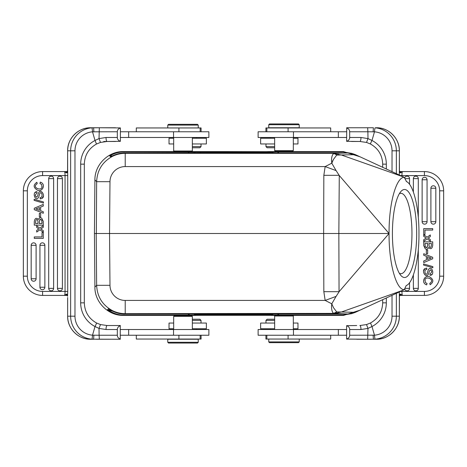 <?xml version="1.0" encoding="UTF-8"?>
<svg xmlns="http://www.w3.org/2000/svg" width="467" height="467" viewBox="0 0 467 467"><rect width="100%" height="100%" fill="white"/><g stroke="black" fill="none" stroke-linecap="round" stroke-linejoin="round"><path stroke-width="0.7" d="M332.802 160.899L332.411 160.887L332.451 161.757L333.438 159.451L336.701 155.091L341.354 154.98L332.434 153.351L334.611 153.538L336.701 155.091A7.624 5.931 -104.5 0 0 335.16 154.075A7.624 5.937 -104.5 0 0 333.66 153.614C332.247 154.641 331.535 157.075 331.512 160.905L331.78 163.193L325.166 166.573L323.835 175.323L323.637 233.5L94.433 233.5L94.906 179.918C94.649 164.74 108.297 151.209 123.481 151.594C108.507 151.168 94.69 164.536 94.906 179.918L96.646 181.681L96.342 233.5M187.962 313.987L189.678 314.997L123.889 314.997C119.027 315.324 113.574 313.567 107.533 309.72L108.379 308.874C114.52 312.598 120.025 314.303 124.887 313.987L125.22 313.649L125.22 300.433A15.242 15.242 -0 0 1 109.984 285.319L109.535 233.5L109.984 181.681L96.646 181.681C97.183 170.239 102.477 161.786 112.541 156.317C116.54 154.355 120.766 153.363 125.22 153.351L124.887 153.013L347.617 153.013L351.855 153.374L355.428 154.665L404.247 177.308L406.523 181.605M343.519 151.594L289.61 151.594L343.519 151.594L359.859 156.725L343.519 151.594L343.111 152.003L277.351 152.003L266.12 152.405L123.889 152.003C119.587 151.816 114.853 153.1 109.687 155.873L110.574 156.766C115.834 154.069 120.609 152.82 124.887 153.013M278.367 151.757L278.367 151.384M278.39 151.752L289.61 151.757L289.61 151.384M173.677 137.479L173.677 151.004L174.43 151.757L191.569 151.752M343.111 152.003L351.669 153.345M359.958 310.205L343.519 315.406L359.964 310.205M273.236 313.987L271.607 314.945L343.111 314.997L351.669 313.655M271.607 314.945L272.728 313.987M266.926 313.987L265.886 314.595L271.607 314.647M265.886 314.595L201.114 314.595L200.074 313.987M194.272 313.987L195.393 314.647L201.114 314.595M195.393 314.647L193.764 313.987M189.678 314.997L195.393 314.945M293.323 329.521L293.323 315.996L292.57 315.243L275.431 315.248M188.633 315.243L188.633 315.616M188.61 315.248L177.39 315.243L177.39 315.616M123.481 315.406L177.39 315.406L123.481 315.406C108.297 315.791 94.649 302.26 94.906 287.082L94.906 287.082C94.597 302.015 108.058 315.745 123.481 315.406L123.889 314.997M406.278 181.488C413.336 184.074 419.162 207.78 418.957 233.558C419.208 258.957 413.248 283.241 406.226 285.535L404.212 289.692L355.375 312.335L351.709 313.649L347.617 313.987L334.611 313.462A7.624 4.979 80 0 1 333.66 313.386L336.701 311.909L333.531 307.747L331.78 303.807L336.094 296.393L325.166 300.427L331.78 303.807L331.517 306.002C331.529 309.942 332.247 312.405 333.66 313.386L125.22 313.649C120.772 313.637 116.546 312.645 112.553 310.683C102.483 305.22 97.183 296.761 96.646 285.319L94.906 287.082L94.433 233.5L94.906 287.082M112.29 155.873L109.687 155.873M355.375 312.335L336.701 311.909A7.624 4.384 85.1 0 1 334.611 313.462L341.348 312.02L402.747 290.34M124.887 313.987L347.617 313.987M112.284 311.127L107.533 309.72M336.094 296.393L339.276 291.496L389.052 233.5L339.276 175.504L336.094 170.607L325.166 166.573L125.22 166.573A15.242 15.242 180 0 0 109.984 181.681M404.212 289.692C396.039 289.744 388.859 263.143 389.052 233.5C388.853 203.805 396.063 177.174 404.247 177.308M125.22 300.427L325.166 300.427L323.835 291.677L339.048 291.682L338.849 233.5L339.276 175.504M323.835 291.677L323.637 233.5L389.052 233.5M323.835 175.323L339.048 175.318M336.094 170.607L331.78 163.193L332.014 162.785L331.716 162.913M355.428 154.665L341.354 154.98L402.957 176.736M332.451 161.757L332.014 162.785M392.408 233.5A44.009 12.13 -90 0 1 401.06 191.336A44.009 12.13 -90 0 1 416.669 233.5A44.009 12.13 -90 0 1 401.06 275.664A44.009 12.13 -90 0 1 392.408 233.5M399.384 193.671A40.203 11.08 -90 0 1 400.879 193.297A40.203 11.08 -90 0 1 411.958 233.5A40.203 11.08 -90 0 1 400.879 273.703A40.203 11.08 -90 0 1 399.384 273.329M293.323 315.996L274.654 315.996L275.407 315.243M346.607 329.521L258.117 329.521L258.117 335.236L346.607 335.236M346.607 325.68L346.607 339.083C348.592 338.347 349.614 337.063 349.678 335.236L349.678 329.521C349.631 327.694 348.61 326.415 346.607 325.68L356.724 325.522M392.023 295.319L392.023 316.188A19.054 18.978 90 0 1 374.487 335.183L371.983 326.532L367.978 328.412L366.519 324.577L359.888 325.522A3.999 1.092 -90 0 1 360.979 329.521L367.978 328.412L367.657 339.24L346.607 339.083M356.724 339.24L370.705 339.24M367.657 339.24L375.135 339.17A3.999 0.35 85.6 0 1 374.487 335.183L349.678 335.236M396.355 293.305L396.355 316.188L399.343 316.188A23.052 22.965 -90 0 1 376.379 339.24L373.39 339.24L373.139 335.218M370.5 322.977L366.519 324.577L370.5 322.977L371.983 326.532A26.672 26.572 -90 0 0 386.326 302.849L386.326 297.964M399.355 169.503L399.285 175.58M399.285 291.42L399.355 297.497M400.791 294.21L399.74 295.436L402.525 295.418L400.791 294.21C400.003 293.953 399.548 294.514 399.431 295.891L399.361 316.188C399.676 328.499 388.661 339.556 376.379 339.24M401.065 294.438L400.021 295.418L402.525 295.418C402.169 295.173 401.976 293.842 401.941 291.42L424.41 291.42A15.242 15.242 0 0 0 439.651 276.178L443.65 276.178A19.24 19.24 0 0 1 424.41 295.418L402.04 295.418M399.419 296.189L400.021 295.418M402.525 295.418L424.41 295.418L424.41 291.42M401.632 295.418L400.803 295.418M430.895 221.685A2.469 2.469 0 0 0 434.456 223.903A2.469 2.469 0 0 0 435.834 221.685L435.834 188.236A2.469 2.469 0 0 0 433.364 185.767A2.469 2.469 0 0 0 430.895 188.236L430.895 221.685L435.834 221.685M422.127 221.685A2.469 2.469 0 0 0 425.694 223.903A2.469 2.469 0 0 0 427.066 221.685L427.066 179.76A2.469 2.469 0 0 0 424.596 177.291A2.469 2.469 0 0 0 422.127 179.76L422.127 221.685L427.066 221.685M413.365 274.97L413.365 288.373A2.469 2.469 0 0 0 416.926 290.585A2.469 2.469 0 0 0 418.304 288.373L418.304 249.396M413.365 192.025L413.365 178.627A2.469 2.469 0 0 1 418.14 177.74A2.469 2.469 0 0 1 418.304 178.627L418.304 217.604M404.638 288.804A2.469 2.469 0 0 0 409.541 288.373L409.541 282.646M404.65 178.137A2.469 2.469 0 0 1 409.541 178.627L409.541 184.348M428.192 238.012L428.753 238.421L428.192 238.012L430.3 236.6L430.3 234.919L427.136 237.23L423.721 234.738L423.721 236.372L426.137 238.042L423.721 239.699L423.721 241.351L427.194 238.818L430.3 241.188L430.3 239.565L428.741 238.409M430.025 275.261L429.926 273.89C431.981 272.419 432.15 271.053 430.422 269.798L429.307 271.123C427.433 281.607 420.469 270.813 425.011 268.583L426.756 268.064L426.873 269.412C423.277 269.336 425.455 276.662 427.206 273.469L428.327 269.768C431.73 264.38 435.419 275.518 430.025 275.261L432.022 274.357M425.011 268.583L423.727 270.562M428.525 247.598C430.761 249.536 432.156 248.788 432.716 245.362C432.156 248.788 430.761 249.536 428.525 247.598C427.854 248.987 426.791 249.431 425.338 248.923L423.721 245.619L423.721 241.848L432.716 241.848L432.716 245.362M425.332 282.529L427.048 283.457L425.332 282.529L425.034 279.715L424.847 280.293M400.791 172.79L402.525 171.582L399.734 171.564L400.791 172.79C399.98 173 399.524 172.44 399.431 171.109L399.419 170.811M439.651 276.178L439.651 190.81A15.242 15.242 0 0 0 424.41 175.58L401.941 175.58C401.976 173.158 402.169 171.821 402.525 171.582L424.41 171.582A19.24 19.24 0 0 1 443.65 190.822A19.24 19.24 0 0 0 424.41 171.582L401.789 171.582M401.065 172.562L399.437 170.957L399.343 150.812L396.355 150.812L396.355 173.671M439.651 190.822L443.65 190.822L443.65 276.178M373.139 131.782L373.39 127.76L367.657 127.76L367.885 131.764L374.487 131.817A3.999 0.35 94.4 0 1 375.135 127.83L376.379 127.76A23.052 22.965 -90 0 1 399.343 150.812L399.361 150.812C399.676 138.501 388.661 127.444 376.379 127.76M386.326 169.013L386.326 164.15A26.672 26.572 -90 0 0 371.983 140.468A3.999 0.309 117.5 0 0 370.489 144.017A3.999 0.309 117.5 0 0 370.5 144.023L366.519 142.423L359.888 141.478A3.999 1.092 -90 0 0 360.979 137.479L367.984 138.588L366.525 142.429L359.888 141.478L351.499 141.478M356.724 127.76L370.705 127.76M367.657 127.76L346.742 127.76L346.607 141.32C348.592 140.585 349.614 139.3 349.678 137.479L349.678 131.764C349.631 129.931 348.61 128.653 346.607 127.917M349.678 131.764L367.885 131.764L367.984 138.588L371.983 140.468L374.487 131.817A19.054 18.978 90 0 1 392.023 150.812L396.355 150.812A23.052 22.965 90 0 0 375.135 127.83M346.607 141.32L359.888 141.478M346.607 131.764L258.117 131.764L258.117 137.479L346.607 137.479M330.694 131.764L330.694 127.952L265.916 127.952L265.916 131.764M293.323 150.625L292.564 151.384L275.413 151.384L274.654 150.625L293.323 150.625L293.323 137.479M268.747 127.76L299.23 127.76L299.23 124.712L268.747 124.712L268.747 127.76M299.23 124.712L298.466 123.948L269.512 123.948L268.747 124.712M293.323 143.953L297.975 143.953L297.975 138.238L293.323 138.238M274.654 138.238L260.633 138.238L260.633 143.953L274.654 143.953M265.968 143.953L265.968 146.62L274.654 146.62M265.968 146.62L267.112 147.765L274.654 147.765M432.716 257.317L423.721 253.739L423.721 255.262L426.377 256.26L426.377 259.903L423.721 260.965L423.721 262.588L432.716 258.771L432.716 257.317M431.239 258.035A11.033 11.033 0 0 1 429.967 257.632L427.55 256.698L427.55 259.442L431.239 258.035M429.967 257.632L427.55 256.698M432.716 228.62L423.721 228.62L423.721 234.533L424.982 234.533L424.982 230.056L432.716 230.056L432.716 228.62M432.862 266.628L423.569 263.925L423.569 265.063L432.862 267.76L432.862 266.628M425.023 246.418L425.25 247.072L427.299 247.306L427.766 243.47L424.982 243.47L425.25 247.072M429.033 245.391L429.033 243.47L431.45 243.47C431.368 247.335 430.609 248.374 429.185 246.594L429.033 245.391L429.185 246.594M424.982 244.965L424.982 243.47M427.299 247.306L426.143 247.598M427.048 283.457L426.698 284.893C420.674 282.973 424.462 274.812 429.266 276.674C433.709 279.284 433.989 281.969 430.113 284.742L429.792 283.335C435.693 279.505 425.624 275.728 425.034 279.715M427.661 249.979L426.353 249.979L426.353 253.639L427.661 253.639L427.661 249.979M293.323 328.762L297.975 328.762L297.975 323.047L293.323 323.047M274.654 323.047L260.633 323.047L260.633 328.762L274.654 328.762M274.654 320.38L265.968 320.38L265.968 323.047M274.654 319.235L267.112 319.235L265.968 320.38M265.916 335.236L265.916 339.048L330.694 339.048L330.694 335.236M273.685 342.667L284.923 342.667M299.23 341.908L298.466 342.667L269.512 342.667L268.747 341.908L299.23 341.908L299.23 339.048M174.471 315.616L173.677 316.375L192.346 316.375L191.587 315.616L174.471 315.616M198.253 339.24L167.77 339.24L167.77 342.288L198.253 342.288L198.253 339.24M167.77 342.288L168.534 343.052L197.488 343.052L198.253 342.288M120.393 335.236L208.883 335.236L208.883 329.521L120.393 329.521M99.343 339.24L99.115 335.236L92.513 335.183A3.999 0.35 -85.6 0 1 91.865 339.17L120.258 339.24L120.258 325.522L107.112 325.522A3.999 1.092 90 0 0 106.021 329.521L99.016 328.412L100.481 324.577L96.5 322.977A3.999 0.309 -62.5 0 1 96.511 322.983L100.481 324.577L107.112 325.522L115.501 325.522L110.276 325.522M93.861 335.218L93.61 339.24L90.621 339.24A23.052 22.965 90 0 1 67.657 316.188L70.645 316.188L70.645 150.812L67.639 150.812L67.645 169.503M110.276 339.24L96.295 339.24M120.393 325.68C118.408 326.415 117.386 327.7 117.322 329.521L117.322 335.236C117.369 337.069 118.39 338.347 120.393 339.083M107.603 335.236L99.115 335.236L99.016 328.412L95.017 326.532A3.999 0.309 -62.5 0 0 96.511 322.983C88.724 318.552 84.661 311.839 84.323 302.849L80.674 302.849L80.674 164.15A26.672 26.572 90 0 1 95.017 140.468L99.022 138.588L99.343 127.76L91.865 127.83A3.999 0.35 -94.4 0 1 92.513 131.817L117.322 131.764L117.322 137.479C117.369 139.306 118.39 140.585 120.393 141.32L107.112 141.478L100.481 142.423L96.5 144.023L95.017 140.468L92.513 131.817A19.054 18.978 -90 0 0 74.977 150.812L74.977 316.188A19.054 18.978 -90 0 0 92.513 335.183L95.017 326.532A26.672 26.572 90 0 1 80.674 302.849M66.209 294.21L65.935 294.438L67.266 295.436L66.209 294.21C67.02 294 67.476 294.56 67.569 295.891L67.715 291.42L65.059 291.42C65.024 293.842 64.831 295.179 64.475 295.418L67.137 295.43L67.581 296.189M67.645 297.497L67.639 316.188L67.657 297.707M65.211 295.418L42.59 295.418L64.475 295.418L65.935 294.438M23.35 190.822L27.349 190.822L27.349 276.184L23.35 276.178A19.24 19.24 0 0 0 42.59 295.418A19.24 19.24 0 0 1 23.35 276.178L23.35 190.822A19.24 19.24 0 0 1 42.59 171.582L64.96 171.582M36.105 245.315A2.469 2.469 0 0 0 32.544 243.097A2.469 2.469 0 0 0 31.166 245.315L31.166 278.764A2.469 2.469 0 0 0 33.636 281.233A2.469 2.469 0 0 0 36.105 278.764L36.105 245.315L31.166 245.315M44.873 245.315A2.469 2.469 0 0 0 41.306 243.097A2.469 2.469 0 0 0 39.934 245.315L39.934 287.24A2.469 2.469 0 0 0 42.404 289.709A2.469 2.469 0 0 0 44.873 287.24L44.873 245.315L39.934 245.315M53.635 178.627A2.469 2.469 0 0 0 50.074 176.415A2.469 2.469 0 0 0 48.696 178.627L48.696 288.373A2.469 2.469 0 0 0 51.166 290.842A2.469 2.469 0 0 0 53.635 288.373L53.635 178.627L48.696 178.627M62.397 178.627A2.469 2.469 0 0 0 58.836 176.415A2.469 2.469 0 0 0 57.459 178.627L57.459 288.373A2.469 2.469 0 0 0 59.928 290.842A2.469 2.469 0 0 0 62.397 288.373L62.397 178.627L57.459 178.627M38.808 228.988L38.247 228.579L38.808 228.988L36.7 230.4L36.7 232.081L39.864 229.77L43.279 232.262L43.279 230.628L40.862 228.958L43.279 227.301L43.279 225.649L39.806 228.182L36.7 225.812L36.7 227.435L38.259 228.591M36.975 191.739L37.074 193.11C35.019 194.581 34.85 195.947 36.578 197.202L37.693 195.877C39.567 185.393 46.531 196.187 41.989 198.417L40.244 198.936L40.127 197.588C43.723 197.664 41.545 190.338 39.794 193.531L38.673 197.232C35.27 202.62 31.581 191.482 36.975 191.739L34.978 192.643M41.989 198.417L43.273 196.438M38.475 219.402C36.239 217.464 34.844 218.212 34.284 221.638C34.844 218.212 36.239 217.464 38.475 219.402C39.146 218.013 40.209 217.569 41.662 218.077L43.279 221.381L43.279 225.152L34.284 225.152L34.284 221.638M41.668 184.471L39.952 183.543L41.668 184.471L41.966 187.285L42.153 186.707M65.935 172.562L66.979 171.582L64.475 171.582L66.209 172.79L67.26 171.564L64.475 171.582C64.831 171.827 65.024 173.158 65.059 175.58L42.59 175.58A15.242 15.242 0 0 0 27.349 190.822M64.475 171.582L42.59 171.582L42.59 175.58M65.368 171.582L66.197 171.582M27.349 276.184A15.242 15.242 0 0 0 42.59 291.42L65.059 291.42L65.059 175.58L67.715 175.58L67.657 169.293M66.209 172.79C66.997 173.047 67.452 172.486 67.569 171.109L67.639 150.812C67.324 138.501 78.339 127.444 90.621 127.76L115.501 127.76M67.581 170.811L66.979 171.582M115.501 141.478L103.715 141.478M106.021 137.479A3.999 1.092 90 0 0 107.112 141.478L100.475 142.423L99.022 138.588L106.021 137.479L117.322 137.479M99.343 127.76L120.393 127.917C118.408 128.653 117.386 129.937 117.322 131.764M120.393 141.32L120.393 127.917M120.393 137.479L208.883 137.479L208.883 131.764L120.393 131.764M173.677 151.004L192.346 151.004L191.593 151.757M201.084 131.764L201.084 127.952L136.306 127.952L136.306 131.764M193.315 124.333L182.077 124.333M167.77 125.092L168.534 124.333L197.488 124.333L198.253 125.092L167.77 125.092L167.77 127.952M173.677 138.238L169.025 138.238L169.025 143.953L173.677 143.953M192.346 143.953L206.367 143.953L206.367 138.238L192.346 138.238M192.346 146.62L201.032 146.62L201.032 143.953M192.346 147.765L199.888 147.765L201.032 146.62M100.475 142.423L96.5 144.023M34.284 209.683L43.279 213.261L43.279 211.738L40.623 210.74L40.623 207.097L43.279 206.035L43.279 204.412L34.284 208.229L34.284 209.683M35.761 208.965A11.033 11.033 0 0 1 37.033 209.368L39.45 210.302L39.45 207.558L35.761 208.965M37.033 209.368L39.45 210.302M34.284 238.38L43.279 238.38L43.279 232.467L42.018 232.467L42.018 236.944L34.284 236.944L34.284 238.38M34.138 200.372L43.431 203.075L43.431 201.937L34.138 199.24L34.138 200.372M41.977 220.582L41.75 219.928L39.701 219.694L39.234 223.53L42.018 223.53L41.75 219.928M37.967 221.609L37.967 223.53L35.55 223.53C35.632 219.665 36.391 218.626 37.815 220.406L37.967 221.609L37.815 220.406M42.018 222.035L42.018 223.53M39.701 219.694L40.857 219.402M39.952 183.543L40.302 182.107C46.326 184.027 42.538 192.188 37.734 190.326C33.291 187.716 33.011 185.031 36.887 182.258L37.208 183.665C31.307 187.495 41.376 191.272 41.966 187.285M39.339 217.021L40.647 217.021L40.647 213.361L39.339 213.361L39.339 217.021M136.306 335.236L136.306 339.048L201.084 339.048L201.084 335.236M173.677 323.047L169.025 323.047L169.025 328.762L173.677 328.762M192.346 328.762L206.367 328.762L206.367 323.047L192.346 323.047M201.032 323.047L201.032 320.38L192.346 320.38M201.032 320.38L199.888 319.235L192.346 319.235M96.202 233.5L96.646 285.319L109.984 285.319M123.481 151.594L174.267 151.594L123.481 151.594L123.889 152.003M278.367 151.594L191.756 151.594L278.367 151.594M343.111 314.997L343.519 315.406L292.733 315.406L343.519 315.406M188.633 315.406L275.244 315.406L188.633 315.406M347.617 153.013L332.434 153.351L125.22 153.351L125.22 166.573M277.322 314.997L279.038 313.987M339.153 312.119L338.038 312.913M338.085 154.092L339.188 154.875M189.649 152.003L187.932 153.013M193.729 153.013L195.364 152.055M195.165 152.359L194.044 153.013M199.847 153.013L200.88 152.405M266.12 152.405L267.153 153.013M272.956 153.013L271.835 152.359M271.636 152.055L273.271 153.013M279.068 153.013L277.351 152.003M360.979 329.521L349.678 329.521M399.343 316.188L399.343 297.707M400.417 291.42L401.941 291.42L401.941 290.713M401.941 175.58L400.47 175.58L401.941 175.58L401.941 176.263M424.41 175.58L424.41 171.582M399.343 169.293L399.361 150.812M392.023 171.658L392.023 150.812M392.023 316.188L396.355 316.188A23.052 22.965 90 0 1 375.135 339.17M386.326 164.15L382.689 164.15C382.339 155.161 378.276 148.448 370.489 144.017L366.525 142.429M349.678 137.479L360.979 137.479M338.347 137.479L338.353 131.764M293.463 137.479L293.463 131.764M288.092 131.764L288.092 127.952M370.489 322.983C378.276 318.552 382.339 311.839 382.677 302.849L386.326 302.849M435.834 188.236L430.895 188.236M427.066 179.76L422.127 179.76M413.365 288.373L418.304 288.373M418.304 178.627L413.365 178.627M404.854 288.373L409.541 288.373M409.541 178.627L404.889 178.627M338.347 335.236L338.353 329.521M293.463 335.236L293.463 329.521M288.092 339.048L288.092 335.236M99.115 335.236L117.322 335.236M117.322 329.521L106.021 329.521M65.059 175.58L67.715 175.58L67.715 291.42L65.059 291.42M42.59 291.42L42.59 295.418M74.977 150.812L70.645 150.812A23.052 22.965 -90 0 1 91.865 127.83M90.621 127.76L90.621 127.76A23.052 22.965 90 0 0 67.657 150.812M128.653 131.764L128.647 137.479M173.537 131.764L173.537 137.479M178.908 127.952L178.908 131.764M96.295 127.76L93.61 127.76L93.861 131.782M96.511 144.017C88.724 148.448 84.661 155.161 84.323 164.15L80.674 164.15M91.865 339.17A23.052 22.965 -90 0 1 70.645 316.188L74.977 316.188M31.166 278.764L36.105 278.764M39.934 287.24L44.873 287.24M48.696 288.373L53.635 288.373M57.459 288.373L62.397 288.373M128.653 329.521L128.647 335.236M173.537 329.521L173.537 335.236M178.908 335.236L178.908 339.048M94.906 179.918L94.433 233.5M274.654 329.521L274.654 315.996M274.654 137.479L274.654 150.625M266.844 131.764L266.844 127.952M270.918 137.479L270.159 138.238M382.677 302.849L382.677 299.656M382.677 167.32L382.677 164.15M366.525 324.577L359.888 325.522M270.918 329.521L270.159 328.762M266.844 339.048L266.844 335.236M268.747 341.908L268.747 339.048M192.346 329.521L192.346 316.375M173.677 329.521L173.677 316.375M192.346 137.479L192.346 151.004M200.156 127.952L200.156 131.764M198.253 125.092L198.253 127.952M196.082 137.479L196.84 138.238M84.323 164.15L84.323 302.849M100.475 324.571L107.112 325.522M67.639 316.188C67.324 328.499 78.339 339.556 90.621 339.24M200.156 335.236L200.156 339.048M196.082 329.521L196.84 328.762"/></g></svg>
